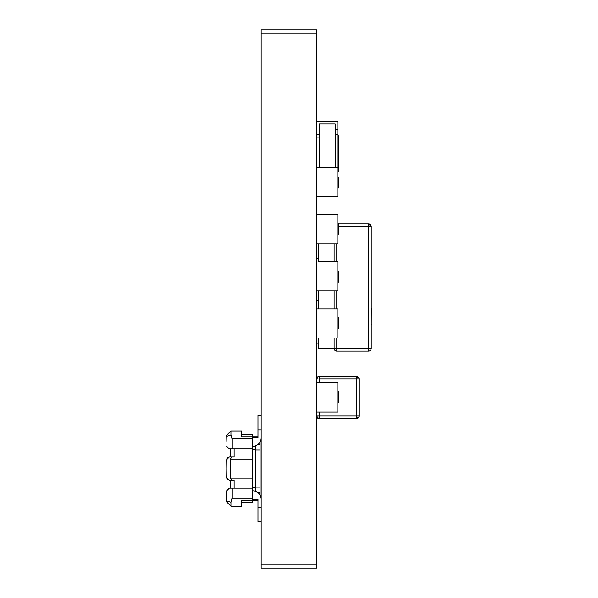 <?xml version="1.0" encoding="UTF-8"?>
<svg xmlns="http://www.w3.org/2000/svg" width="598" height="598" viewBox="0 0 598 598"><rect width="100%" height="100%" fill="white"/><g stroke="black" fill="none" stroke-linecap="round" stroke-linejoin="round"><path stroke-width="0.9" d="M316.634 564.019L261.169 564.019L261.169 568.1L316.634 568.1L316.634 29.9L261.169 29.9L261.169 33.981L316.634 33.981M261.169 564.019L261.169 33.981M319.287 308.86L337.833 308.86L316.634 308.86L337.833 308.86L337.833 338.012L316.634 338.012M338.363 317.396L337.833 317.665M337.833 328.541L338.363 328.541L338.363 318.756L337.833 318.756M338.363 318.756L338.363 317.665M338.363 325.387L337.833 325.387M319.287 214.615L337.833 214.615L316.634 214.615L337.833 214.615L337.833 243.767L316.634 243.767M338.363 223.159L337.833 223.428M337.833 234.304L338.363 234.304L338.363 224.512L337.833 224.512M338.363 224.512L338.363 223.428M338.363 231.149L337.833 231.149M255.339 499.323L255.339 500.384L257.985 500.384L257.985 499.323L252.685 499.323M252.685 478.123L252.685 459.04L230.424 459.04L230.424 478.123L252.685 478.123L252.685 502.507L241.555 502.507M252.685 488.192L232.017 488.192L232.017 498.269L230.955 502.23L230.955 506.214L241.555 506.214L241.555 500.384L255.339 500.384M230.424 478.123L231.762 480.246L234.132 480.246L234.132 488.192M260.108 441.944L260.108 450.032L255.339 450.032L252.685 448.934M260.108 495.219L260.108 450.032M260.108 492.438L257.633 492.438M226.948 478.677L226.717 459.57L229.363 456.924L234.132 456.924L234.132 448.971L232.017 448.971L232.017 438.902L230.955 434.933L230.955 430.949L241.555 430.949L241.555 436.779L252.685 436.779L252.685 434.664L241.555 434.664M226.948 458.494L226.717 477.593L229.363 480.246L231.762 480.246M229.363 480.246L230.424 480.246L230.424 488.192L229.363 488.192L232.017 488.192M230.955 506.214L226.717 501.976L226.717 490.846L226.717 497.207M261.169 507.276L257.985 507.276L257.985 499.323M261.169 499.3A8.484 8.484 0 0 0 252.685 490.846M260.108 487.138L255.339 487.138L252.685 488.23M229.363 488.192L226.717 490.846M226.717 500.862L230.955 502.23M230.424 459.04L231.762 456.924M226.784 490.233L226.926 489.807M227.681 479.641L227.18 479.095M227.681 457.53L227.18 458.075M252.685 459.04L252.685 436.779L257.985 436.779L257.985 437.841L252.685 437.841M252.685 448.971L234.132 448.971M260.108 444.733L257.633 444.733M229.363 456.924L230.424 456.924L230.424 448.971L229.363 448.971L232.017 448.971M230.955 430.949L226.717 435.195L226.874 441.376M261.169 437.863A8.484 8.484 0 0 1 252.685 446.325M261.169 415.58L257.985 415.58L257.985 429.887L261.169 429.887M257.985 429.887L257.985 437.841M226.717 436.308L230.955 434.933M229.363 448.971L226.717 446.325M226.791 490.225L226.919 489.814M227.644 457.552L227.15 458.113M226.919 458.546L226.769 459.032M227.644 479.611L227.15 479.05M226.919 478.624L226.769 478.138M261.169 521.591L257.985 521.591L257.985 507.276M336.779 338.012L336.779 348.455L368.585 348.455L368.585 226.545L371.231 226.545A2.654 2.654 180 0 0 368.585 223.891L338.363 223.891L368.585 223.891A2.654 2.654 -0 0 1 371.231 226.545L368.585 223.891L371.231 226.545L371.231 348.455A2.654 2.654 180 0 1 368.585 351.101L336.779 351.101A2.654 2.654 180 0 1 334.125 348.455L318.226 348.455L318.226 338.012M318.226 308.86L318.226 290.89M318.226 261.737L318.226 243.767M371.231 348.455L368.585 348.455L368.585 351.101L336.779 351.101L336.779 348.455L334.125 348.455L334.125 338.012M334.125 308.86L334.125 290.89M334.125 261.737L334.125 243.767M316.634 343.155L318.226 343.155M316.634 300.749L318.226 300.749M316.634 258.343L318.226 258.343M371.283 308.291L371.231 324.602M371.283 324.602L371.231 325.006M371.231 293.065L371.231 237.346M338.363 223.891L368.585 223.891L338.363 223.891M316.634 196.652L337.833 196.652L337.833 167.5L316.634 167.5L335.186 167.5L319.287 167.5L319.287 123.958L335.186 123.958L335.186 167.5L335.186 123.958L319.287 123.958L335.186 123.958L319.287 123.958L319.287 134.557L316.634 134.557L316.634 137.921L319.287 137.921L316.634 137.921M338.363 167.687L338.363 159.673L337.833 159.673L337.833 167.5L335.186 167.5L337.833 167.5L337.833 134.557L335.186 134.557L337.833 134.557L337.833 121.304L316.634 121.304L337.833 121.304L337.833 132.621M337.833 169.01L337.833 172.374M337.833 171.192L338.363 171.192L338.363 167.223M338.363 164.921L338.363 164.517M338.363 171.058L337.833 170.774M338.363 150.92L338.363 150.143M338.363 159.673L338.363 135.739L337.833 135.739M338.363 148.61L338.363 148.207M337.833 188.108L338.363 188.108L338.363 176.971L337.833 176.971L337.833 174.31M335.186 129.258L337.833 129.258L337.833 159.673M338.363 161.557L338.363 161.154M338.363 160.204L337.833 160.204M337.833 152.468L338.363 152.468L337.833 152.049M338.363 145.247L338.363 144.843M338.363 143.894L337.833 143.894M338.363 135.873L337.833 135.873M337.833 167.687L337.833 165.549M338.363 139.708L337.833 139.708M338.363 136.157L337.833 136.157M338.363 143.363L337.833 143.363M337.833 151.518L338.363 151.518L338.363 144.312L337.833 144.312M338.363 149.343L337.833 149.343L338.363 149.343L338.363 146.181M338.363 150.292L337.833 150.292M338.363 156.011L337.833 156.011M337.833 167.829L338.363 167.829L338.363 160.623L337.833 160.623M338.363 165.549L338.363 162.895M338.363 161.983L338.363 161.034M316.634 290.89L337.833 290.89L337.833 261.737L319.287 261.737M337.833 282.353L338.363 282.353L338.363 271.208L337.833 271.208L338.363 271.208M338.363 276.784L337.833 276.784M338.363 182.547L337.833 182.547M338.363 176.971L337.833 176.971M357.574 376.561L357.574 376.561A2.654 1.084 -63.4 0 0 357.574 376.561A2.654 2.654 0 0 1 359.039 378.938A2.654 2.654 180 0 0 356.386 376.284L319.287 376.284A2.654 2.654 180 0 0 316.634 378.938L318.099 378.938L316.634 378.938A2.654 2.654 0 0 1 319.287 376.284L356.386 376.284L319.287 376.284L319.287 382.907L337.833 382.907L316.634 382.907L337.833 382.907L337.833 412.059L316.634 412.059M338.363 391.443L337.833 391.712M337.833 402.589L338.363 402.589L338.363 392.804L337.833 392.804M338.363 392.804L338.363 391.712M338.363 399.434L337.833 399.434M319.287 378.938L359.039 378.938A2.654 2.654 180 0 0 358.755 377.749A2.654 2.654 0 0 1 359.039 378.938L359.039 416.036A2.654 2.654 0 0 1 356.386 418.69L356.386 416.036L359.039 416.036A2.654 2.654 0 0 1 358.755 417.225A2.654 1.084 26.6 0 1 357.918 417.568A2.654 1.084 -153.4 0 1 356.386 417.225M319.287 418.406A2.654 2.16 45 0 1 317.755 417.568A2.654 2.16 -135 0 1 316.91 416.036L316.634 416.036A2.654 2.654 0 0 0 319.287 418.69L356.386 418.69L319.287 418.69L319.287 412.059M316.91 416.036L356.386 416.036L356.386 376.284A2.654 2.654 0 0 1 358.755 377.749A2.654 2.654 180 0 0 356.386 376.284L319.287 376.284A2.654 2.654 180 0 0 316.91 377.749A2.654 1.084 26.6 0 0 316.91 377.749M316.634 378.938A2.654 2.654 0 0 1 318.099 376.561L318.099 376.561A2.654 1.084 -116.6 0 1 318.099 376.561M319.287 376.284L356.386 376.284L319.287 376.284M338.363 321.589L337.833 321.589M338.363 227.345L337.833 227.345M232.017 498.269L252.685 498.269M255.339 445.899L255.339 491.272M232.017 438.902L252.685 438.902M255.339 437.841L255.339 436.779M368.585 223.891L368.585 226.545L338.363 226.545M336.779 243.767L336.779 261.737M336.779 290.89L336.779 308.86M338.363 395.629L337.833 395.629M316.91 378.938A2.654 2.16 135 0 1 317.755 377.405A2.654 2.16 -45 0 1 319.287 376.561M358.755 377.749L358.755 377.749A2.654 1.084 -26.6 0 0 357.918 377.405A2.654 1.084 153.4 0 0 356.386 377.749"/></g></svg>
